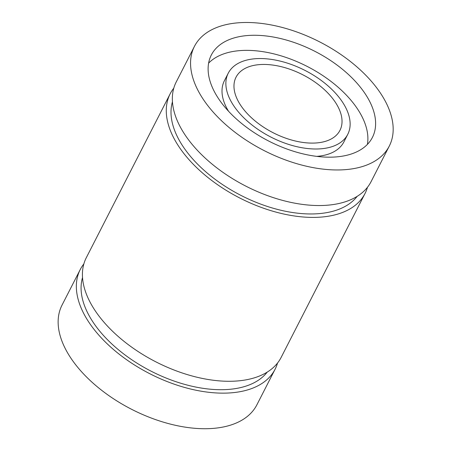 <?xml version="1.0" encoding="UTF-8"?>
<svg xmlns="http://www.w3.org/2000/svg" width="451" height="451" viewBox="0 0 451 451"><rect width="100%" height="100%" fill="white"/><g stroke="black" fill="none" stroke-linecap="round" stroke-linejoin="round"><path stroke-width="0.68" d="M194.443 46.368L176.234 81.952A109.441 61.037 27.1 0 0 212.432 164.378A109.441 61.037 27.1 0 0 326.699 205.267A109.441 61.037 27.1 0 0 371.077 181.657L389.286 146.079A109.441 61.037 27.1 0 0 319.669 41.887A109.441 61.037 27.1 0 0 194.443 46.368A109.441 61.037 27.1 0 0 230.641 128.8A109.441 61.037 27.1 0 0 344.908 169.689A109.441 61.037 27.1 0 0 389.286 146.079M172.445 101.813A104.333 58.19 27.1 0 0 213.329 177.976A104.333 58.19 27.1 0 0 318.152 213.701A104.333 58.19 27.1 0 0 357.181 196.348M173.782 88.176A109.441 61.037 27.1 0 0 170.162 93.808A109.441 61.037 27.1 0 0 206.361 176.24A109.441 61.037 27.1 0 0 320.633 217.128A109.441 61.037 27.1 0 0 365.011 193.518A109.441 61.037 27.1 0 0 367.464 187.289M170.162 93.808L86.304 257.69A109.441 61.037 27.1 0 0 122.503 340.116A109.441 61.037 27.1 0 0 236.769 381.01A109.441 61.037 27.1 0 0 281.148 357.401L365.011 193.518M82.516 277.557A104.333 58.19 27.1 0 0 123.399 353.719A104.333 58.19 27.1 0 0 228.223 389.444A104.333 58.19 27.1 0 0 267.251 372.086M83.852 263.92A109.441 61.037 27.1 0 0 80.233 269.551A109.441 61.037 27.1 0 0 116.431 351.977A109.441 61.037 27.1 0 0 230.698 392.872A109.441 61.037 27.1 0 0 275.082 369.256A109.441 61.037 27.1 0 0 277.534 363.032M80.233 269.551L62.024 305.13A109.441 61.037 27.1 0 0 98.222 387.556A109.441 61.037 27.1 0 0 212.494 428.45A109.441 61.037 27.1 0 0 256.873 404.84L275.082 369.256M316.292 142.956A58.365 32.557 27.1 0 0 339.958 130.362A58.365 32.557 27.1 0 0 302.83 74.793A58.365 32.557 27.1 0 0 236.042 77.183A58.365 32.557 27.1 0 0 255.351 121.144A58.365 32.557 27.1 0 0 316.292 142.956M320.537 148.83A67.12 37.439 27.1 0 0 347.755 134.347A67.12 37.439 27.1 0 0 305.056 70.446A67.12 37.439 27.1 0 0 228.251 73.192A67.12 37.439 27.1 0 0 250.452 123.749A67.12 37.439 27.1 0 0 320.537 148.83M316.709 156.373A67.12 37.439 27.1 0 0 343.893 141.896L347.755 134.347M228.251 73.192L224.389 80.74A67.12 37.439 27.1 0 0 228.544 111.256M367.396 144.399A90.471 50.461 27.1 0 0 307.125 66.398A90.471 50.461 27.1 0 0 208.61 63.146M335.713 156.954A90.471 50.461 27.1 0 0 372.402 137.437A90.471 50.461 27.1 0 0 314.849 51.307A90.471 50.461 27.1 0 0 211.327 55.011A90.471 50.461 27.1 0 0 241.251 123.151A90.471 50.461 27.1 0 0 335.713 156.954"/></g></svg>

